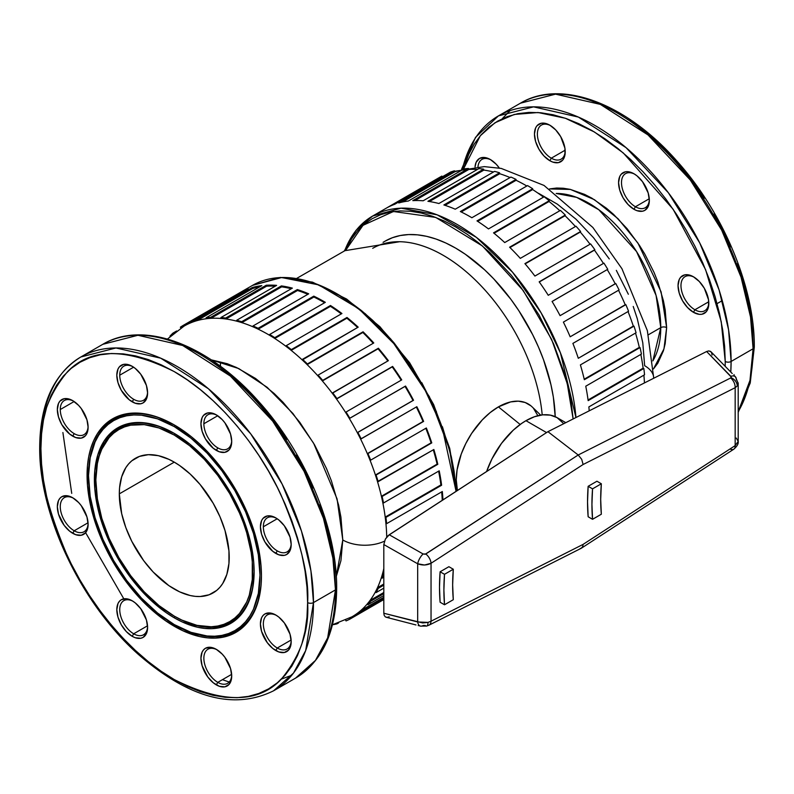 <?xml version="1.0" encoding="UTF-8"?>
<svg xmlns="http://www.w3.org/2000/svg" width="794" height="794" viewBox="0 0 794 794"><rect width="100%" height="100%" fill="white"/><g stroke="black" fill="none" stroke-linecap="round" stroke-linejoin="round"><path stroke-width="1.19" d="M428.939 625.206A8.287 5.072 -116.8 0 0 431.043 621.206L427.996 622.397A8.287 2.799 75.3 0 1 426.696 626.059A8.287 2.799 75.3 0 1 425.167 625.474L423.113 625.503A8.287 4.615 -75.5 0 1 420.433 626.109A8.287 4.615 -75.5 0 1 417.684 621.97L417.684 563.78L383.81 544.555L383.81 613.236L384.217 615.469L385.368 616.908L387.125 617.365L389.229 616.769M738.152 382.857L737.269 385.953L735.165 387.69L737.269 385.953A8.287 6.163 -141.8 0 0 731.046 377.656L730.629 377.984A8.287 5.072 63.2 0 1 735.165 387.69L583.104 464.51L431.043 563.274L431.043 621.206L583.104 544.386L735.165 445.623L735.165 387.69L735.165 445.623L738.202 441.395L738.202 383.452L735.452 376.842A8.287 4.714 -44.3 0 1 736.266 379.85M456.262 479.884A59.6 34.41 120 0 0 457.413 490.484L456.262 479.884L457.076 469.919L461.245 454.069L465.83 443.489L471.676 433.365L482.286 419.897L490.186 412.562L498.414 406.885A59.6 34.41 120 0 0 456.262 479.884A155.306 89.662 180 0 1 455.796 479.993A155.306 89.662 0 0 0 456.262 479.884M540.684 415.123L532.119 406.885A59.6 34.41 120 0 0 498.414 406.885L520.169 424.472L498.414 406.885L510.641 401.913L518.274 401.159L525.142 402.498L530.988 405.873M550.589 125.641A19.691 11.364 -120 0 0 537.389 134.484A19.691 11.364 -120 0 0 551.304 158.175L549.835 160.716A21.756 12.565 60 0 1 534.451 134.067A21.756 12.565 60 0 1 549.835 125.184L555.721 129.938L560.713 136.667L564.931 148.2L564.931 155.128L564.048 157.956L562.628 160.209L558.381 162.661L552.842 162.105L549.835 160.716L543.95 155.961L538.957 149.232L535.622 141.54L534.451 134.067L535.622 127.943L537.042 125.69L541.29 123.239L546.838 123.795L549.835 125.184A21.756 12.565 60 0 1 565.219 151.833A21.756 12.565 60 0 1 549.835 160.716L551.304 158.175A19.691 11.364 60 0 1 538.441 140.836A19.691 11.364 60 0 1 541.458 125.055A19.691 11.364 60 0 1 550.589 125.641M491.109 159.981A19.691 11.364 -120 0 0 477.978 166.73A19.691 11.364 60 0 1 481.978 159.395A19.691 11.364 60 0 1 491.109 159.981M490.355 159.525L496.25 164.279L499.357 168.08A21.756 12.565 60 0 0 490.355 159.525L490.355 159.525A21.756 12.565 60 0 0 475.03 166.939L476.142 162.284L479.477 158.443L484.469 157.48L490.355 159.525M73.475 498.225A19.691 11.364 -120 0 0 60.275 507.068A19.691 11.364 -120 0 0 74.189 530.769L72.73 533.31A21.756 12.565 60 0 1 57.337 506.651A21.756 12.565 60 0 1 72.73 497.769L78.616 502.523L81.276 505.699L86.943 516.944L88.114 524.417L87.816 527.722L85.524 532.794L81.276 535.245L75.728 534.699L69.723 531.236L64.175 525.38L58.508 514.135L57.337 506.651L58.508 500.528L59.937 498.285L61.843 496.697L66.835 495.724L72.73 497.769A21.756 12.565 60 0 1 88.114 524.417A21.756 12.565 60 0 1 72.73 533.31L74.189 530.769A19.691 11.364 60 0 1 61.327 513.42A19.691 11.364 60 0 1 64.344 497.639A19.691 11.364 60 0 1 73.475 498.225M73.475 401.099A19.691 11.364 -120 0 0 60.275 409.525A19.691 11.364 -120 0 0 74.189 433.633L72.73 436.174A21.756 12.565 60 0 1 57.337 409.525A21.756 12.565 60 0 1 72.73 400.642L78.616 405.397L81.276 408.573L86.943 419.818L88.114 427.291L86.943 433.415L85.524 435.668L81.276 438.119L75.728 437.563L69.723 434.1L61.843 424.691L58.508 416.999L57.337 409.525L58.508 403.402L59.937 401.149L64.175 398.697L69.723 399.253L72.73 400.642A21.756 12.565 60 0 1 88.114 427.291A21.756 12.565 60 0 1 72.73 436.174L74.189 433.633A19.691 11.364 60 0 1 60.275 409.525L74.13 401.526L60.275 409.525A19.691 11.364 60 0 1 64.344 400.513A19.691 11.364 60 0 1 73.475 401.099M132.955 366.759A19.691 11.364 -120 0 0 119.745 375.185A19.691 11.364 -120 0 0 133.67 399.293L132.201 401.833A21.756 12.565 60 0 1 116.817 375.185A21.756 12.565 60 0 1 132.201 366.302L135.208 368.376L140.756 374.232L146.424 385.477L147.595 392.951L146.424 399.074L143.089 402.915L140.756 403.779L135.208 403.223L129.204 399.759L121.323 390.35L117.988 382.658L116.817 375.185L117.988 369.061L119.408 366.808L123.656 364.357L129.204 364.912L132.201 366.302A21.756 12.565 60 0 1 147.595 392.951A21.756 12.565 60 0 1 132.201 401.833L133.67 399.293A19.691 11.364 60 0 1 119.745 375.185L133.61 367.185L119.745 375.185A19.691 11.364 60 0 1 123.824 366.173A19.691 11.364 60 0 1 132.955 366.759M132.955 601.247A19.691 11.364 -120 0 0 119.755 610.09A19.691 11.364 -120 0 0 133.67 633.791L132.201 636.322A21.756 12.565 60 0 1 116.817 609.673A21.756 12.565 60 0 1 132.201 600.79L135.208 602.864L140.756 608.72L146.424 619.965L147.595 627.439L146.424 633.562L143.089 637.403L140.756 638.267L135.208 637.721L132.201 636.322L126.315 631.577L121.323 624.838L117.988 617.156L116.817 609.673L117.988 603.549L119.408 601.306L121.323 599.718L126.315 598.745L132.201 600.79A21.756 12.565 60 0 1 147.595 627.439A21.756 12.565 60 0 1 132.201 636.322L133.67 633.791A19.691 11.364 60 0 1 120.807 616.442A19.691 11.364 60 0 1 123.824 600.661A19.691 11.364 60 0 1 132.955 601.247M217.07 415.322A19.691 11.364 -120 0 0 203.869 423.748A19.691 11.364 -120 0 0 217.784 447.866L216.325 450.397A21.756 12.565 60 0 1 200.932 423.748A21.756 12.565 60 0 1 216.325 414.865L222.211 419.619L224.871 422.795L230.538 434.04L231.709 441.514L230.538 447.637L229.119 449.89L224.871 452.342L219.323 451.786L213.318 448.322L205.438 438.913L202.103 431.221L200.932 423.748L202.103 417.624L203.532 415.371L207.77 412.92L213.318 413.476L216.325 414.865A21.756 12.565 60 0 1 231.709 441.514A21.756 12.565 60 0 1 216.325 450.397L217.784 447.866A19.691 11.364 60 0 1 203.869 423.748L217.725 415.748L203.869 423.748A19.691 11.364 60 0 1 207.939 414.736A19.691 11.364 60 0 1 217.07 415.322M276.55 518.343A19.691 11.364 -120 0 0 263.34 526.769A19.691 11.364 -120 0 0 277.265 550.877L275.796 553.418A21.756 12.565 60 0 1 260.412 526.769A21.756 12.565 60 0 1 275.796 517.886L278.803 519.961L284.351 525.817L290.018 537.062L291.19 544.535L290.018 550.659L286.684 554.5L284.351 555.363L278.803 554.808L272.799 551.344L264.918 541.935L261.583 534.243L260.412 526.769L261.583 520.646L263.003 518.393L267.25 515.941L272.799 516.497L275.796 517.886A21.756 12.565 60 0 1 291.19 544.535A21.756 12.565 60 0 1 275.796 553.418L277.265 550.877A19.691 11.364 60 0 1 263.34 526.769L277.205 518.77L263.34 526.769A19.691 11.364 60 0 1 267.419 517.757A19.691 11.364 60 0 1 276.55 518.343M276.55 615.469A19.691 11.364 -120 0 0 263.35 624.312A19.691 11.364 -120 0 0 277.265 648.013L275.796 650.554A21.756 12.565 60 0 1 260.412 623.895A21.756 12.565 60 0 1 275.796 615.013L278.803 617.087L284.351 622.943L290.018 634.188L291.19 641.661L290.892 644.966L288.589 650.038L284.351 652.489L278.803 651.943L272.799 648.48L267.25 642.624L261.583 631.379L260.412 623.895L261.583 617.772L263.003 615.529L264.918 613.941L269.91 612.968L275.796 615.013A21.756 12.565 60 0 1 291.19 641.661A21.756 12.565 60 0 1 275.796 650.554L277.265 648.013A19.691 11.364 60 0 1 264.402 630.664A19.691 11.364 60 0 1 267.419 614.884A19.691 11.364 60 0 1 276.55 615.469M217.07 649.81A19.691 11.364 -120 0 0 203.869 658.653A19.691 11.364 -120 0 0 217.784 682.354L216.325 684.894A21.756 12.565 60 0 1 200.932 658.236A21.756 12.565 60 0 1 216.325 649.353L222.211 654.107L224.871 657.283L230.538 668.528L231.709 676.012L231.411 679.307L229.119 684.378L224.871 686.83L219.323 686.284L213.318 682.82L207.77 676.964L202.103 665.719L200.932 658.236L202.103 652.122L203.532 649.869L205.438 648.281L210.43 647.309L216.325 649.353A21.756 12.565 60 0 1 231.709 676.012A21.756 12.565 60 0 1 216.325 684.894L217.784 682.354A19.691 11.364 60 0 1 204.921 665.005A19.691 11.364 60 0 1 207.939 649.224A19.691 11.364 60 0 1 217.07 649.81M694.184 277.225A19.691 11.364 -120 0 0 680.984 286.068A19.691 11.364 -120 0 0 694.899 309.769L693.43 312.3A21.756 12.565 60 0 1 678.046 285.651A21.756 12.565 60 0 1 693.43 276.769L699.316 281.523L704.308 288.252L708.526 299.785L708.526 306.712L707.643 309.541L706.223 311.794L701.975 314.245L699.316 314.355L693.43 312.3L687.544 307.546L682.552 300.817L679.217 293.125L678.046 285.651L679.217 279.528L680.637 277.275L684.885 274.823L690.433 275.379L693.43 276.769A21.756 12.565 60 0 1 708.814 303.417A21.756 12.565 60 0 1 693.43 312.3L694.899 309.769A19.691 11.364 60 0 1 682.036 292.42A19.691 11.364 60 0 1 685.053 276.64A19.691 11.364 60 0 1 694.184 277.225M634.704 174.204A19.691 11.364 -120 0 0 621.504 183.047A19.691 11.364 -120 0 0 635.418 206.748L633.949 209.279A21.756 12.565 60 0 1 618.566 182.63A21.756 12.565 60 0 1 633.949 173.747L636.957 175.821L642.505 181.677L648.172 192.922L649.343 200.396L648.172 206.519L644.837 210.36L642.505 211.224L636.957 210.678L633.949 209.279L628.064 204.534L623.072 197.795L619.737 190.103L618.566 182.63L619.737 176.506L621.156 174.253L625.404 171.812L628.064 171.703L633.949 173.747A21.756 12.565 60 0 1 649.343 200.396A21.756 12.565 60 0 1 633.949 209.279L635.418 206.748A19.691 11.364 60 0 1 622.556 189.399A19.691 11.364 60 0 1 625.573 173.618A19.691 11.364 60 0 1 634.704 174.204M231.64 674.354L217.784 682.354L231.64 674.354M291.12 640.014L277.265 648.013L291.12 640.014M291.17 543.662A19.691 11.364 60 0 1 287.11 551.86A19.691 11.364 60 0 1 277.265 550.877A19.691 11.364 -120 0 0 291.17 543.662M231.689 440.64A19.691 11.364 60 0 1 227.63 448.838A19.691 11.364 60 0 1 217.784 447.866A19.691 11.364 -120 0 0 231.689 440.64M147.575 392.077A19.691 11.364 60 0 1 143.516 400.275A19.691 11.364 60 0 1 133.67 399.293A19.691 11.364 -120 0 0 147.575 392.077M88.094 426.418A19.691 11.364 60 0 1 84.035 434.616A19.691 11.364 60 0 1 74.189 433.633A19.691 11.364 -120 0 0 88.094 426.418M88.045 522.77L74.189 530.769L88.045 522.77M147.525 625.791L133.67 633.791L147.525 625.791M649.274 198.748L635.418 206.748L649.274 198.748M708.754 301.76L694.899 309.769L708.754 301.76M565.159 150.175L551.304 158.175L565.159 150.175M174.998 425.346L174.263 426.606A121.234 69.991 60 0 1 259.985 575.084A121.234 69.991 60 0 1 174.263 624.58L174.998 625.007A122.266 70.597 -120 0 0 261.454 575.511A122.266 70.597 -120 0 1 174.998 625.007L174.263 626.277A123.308 71.192 60 0 1 87.072 475.259A123.308 71.192 60 0 1 174.263 424.919L191.275 436.67L199.572 443.866L207.631 451.846L222.707 469.849L235.917 489.997L241.664 500.637L251.162 522.531L257.703 544.545L261.037 565.824L261.454 575.938L261.037 585.565L257.703 602.993L254.814 610.636L251.162 617.454L246.755 623.389L241.664 628.382L235.917 632.381L229.575 635.359L222.707 637.274L215.363 638.118L207.631 637.87L199.572 636.55L182.809 630.724L165.718 620.858L148.954 607.331L140.895 599.351L125.819 581.337L112.609 561.189L106.862 550.55L97.364 528.665L90.824 506.651L87.489 485.372L87.489 465.631L88.749 456.58L90.824 448.203L93.712 440.561L97.364 433.742L101.771 427.807L106.862 422.815L112.609 418.815L118.951 415.838L125.819 413.922L133.164 413.079L140.895 413.317L148.954 414.637L157.252 417.029L174.263 424.919A123.308 71.192 60 0 1 261.454 575.938A123.308 71.192 60 0 1 174.263 626.277L174.998 625.007L174.263 624.58A121.234 69.991 60 0 1 88.541 476.102A121.234 69.991 60 0 1 174.263 426.606L174.998 425.346M88.541 476.102L90.188 496.369L95.062 517.748L102.982 539.434L113.651 560.594L126.633 580.404L141.461 598.11L157.54 613.028L174.263 624.58L190.987 632.332L207.065 635.984L214.678 636.222L221.893 635.399L228.642 633.513L234.875 630.585L240.532 626.655L245.545 621.742L249.862 615.906L253.465 609.206L258.338 593.446L259.985 575.084L258.338 554.827L253.465 533.439L245.545 511.753L234.875 490.603L221.893 470.792L207.065 453.086L190.987 438.169L174.263 426.606L157.54 418.855L141.461 415.202L133.849 414.964L126.633 415.798L119.884 417.684L113.651 420.602L107.994 424.542L102.982 429.455L98.664 435.281L95.062 441.99L90.188 457.741L88.541 475.259A122.266 70.597 -120 0 1 174.63 425.127A122.266 70.597 -120 0 0 88.541 475.685M95.866 480.33L97.374 498.86L101.831 518.422L109.076 538.253L118.832 557.606L130.712 575.719L144.26 591.907L158.969 605.554L174.263 616.124A110.872 64.016 60 0 1 95.866 480.33A110.872 64.016 60 0 1 174.263 435.072A110.872 64.016 60 0 1 252.661 570.856A110.872 64.016 60 0 1 174.263 616.124L181.945 620.124L197.021 625.364L211.224 626.774L217.814 626.009L223.997 624.292L229.694 621.613L234.865 618.01L239.451 613.524L246.696 602.06L249.286 595.192L252.284 579.511L252.284 561.765L251.152 552.326L246.696 532.774L243.401 522.839L239.451 512.934L229.694 493.59L217.814 475.477L204.266 459.279L189.558 445.642L174.263 435.072L174.998 433.802L174.263 435.072L158.969 427.976L144.26 424.641L130.712 425.177L124.529 426.904L118.832 429.584L113.661 433.177L109.076 437.673L101.831 449.136L99.24 456.004L97.374 463.547L95.866 479.487A111.904 64.612 -120 0 1 174.63 433.593A111.904 64.612 -120 0 0 95.866 479.913M174.263 433.375L174.263 433.375A112.947 65.207 60 0 1 254.13 571.7A112.947 65.207 60 0 1 174.263 617.811A112.947 65.207 60 0 1 94.397 479.487A112.947 65.207 60 0 1 174.263 433.375L189.845 444.144L204.822 458.039L211.909 465.999L224.93 483.566L230.736 492.995L240.671 512.696L248.046 532.903L250.686 542.947L253.743 562.44L254.13 571.7L252.591 588.811L248.046 603.49L240.671 615.171L235.997 619.737L230.736 623.409L224.93 626.129L218.628 627.885L211.909 628.659L204.822 628.441L197.448 627.23L182.094 621.891L174.263 617.811L174.998 616.541L174.263 617.811L166.432 612.849L151.078 600.462L136.618 585.188L123.596 567.631L117.79 558.202L107.855 538.491L103.825 528.407L97.841 508.239L94.784 488.747L94.784 470.673L97.841 454.704L103.825 441.464L107.855 436.025L112.53 431.45L117.79 427.787L123.596 425.058L129.898 423.301L136.618 422.527L143.704 422.755L158.681 426.15L174.263 433.375M174.998 616.541A111.904 64.612 -120 0 0 254.13 571.283A111.904 64.612 -120 0 1 174.998 616.541L174.263 616.124L174.998 616.541M660.767 327.624A4.149 2.392 180 0 1 666.632 327.624L663.973 348.884L653.482 368.922L657.809 363.215L663.407 350.819L665.193 343.633L666.632 327.624A4.149 2.392 0 0 0 660.767 327.624A101.543 58.627 -120 0 0 556.177 193.478L576.643 197.369L598.785 209.715L636.57 251.589L656.082 295.447L660.767 327.624L648.37 334.78L660.767 327.624L652.847 360.913A101.543 58.627 -120 0 0 660.767 327.624M502.235 118.733L510.085 110.624M462.436 169.003A192.734 111.269 60 0 1 498.463 115.874L520.447 103.19L555.542 94.158L600.333 104.381L648.033 134.95L690.333 180.049L721.686 230.161L741.07 277.235L750.548 317.084L753.089 348.774A4.149 2.392 0 0 0 754.3 347.087A4.149 2.392 180 0 1 753.089 348.774A192.734 111.269 -120 0 0 668.955 154.82A192.734 111.269 -120 0 0 520.447 103.19C561.487 78.517 626.724 103.736 676.935 161.083C723.433 212.653 754.836 287.944 754.3 347.087L750.241 382.936L738.202 412.334M731.105 361.469L753.089 348.774L731.105 361.469L728.564 329.768L719.096 289.929L699.703 242.855L668.35 192.734L626.049 147.644L578.35 117.065L533.568 106.853L498.463 115.874A192.734 111.269 60 0 1 646.981 167.514A192.734 111.269 60 0 1 731.105 361.469A4.149 2.392 180 0 1 725.24 361.469A4.149 2.392 0 0 0 731.105 361.469A192.734 111.269 60 0 1 730.788 372.058L731.105 361.469M463.359 169.271L480.271 135.794L494.96 122.772L514.304 114.455L538.064 112.52L565.298 118.237L594.378 131.963L623.29 152.954L673.094 209.209L705.558 269.583L721.23 321.63L725.24 361.469L724.604 346.005L722.679 329.947L719.503 313.451L715.096 296.678L709.499 279.796L702.769 262.943L694.978 246.309L686.185 230.042L676.488 214.291L665.977 199.225L654.752 184.972L642.922 171.683L630.605 159.475L617.911 148.478L604.968 138.791L591.897 130.504L578.826 123.695L565.884 118.435L553.19 114.783L540.863 112.758L529.032 112.391L517.807 113.681L507.297 116.609L497.6 121.164L488.816 127.278L481.015 134.92L474.296 143.992L468.698 154.423L463.507 168.745M461.731 170.204A167.862 96.918 -120 0 0 454.912 171.732A167.862 96.918 60 0 1 461.632 170.224M477.422 169.45A167.862 96.918 -120 0 0 468.837 169.43A167.862 96.918 60 0 1 477.105 169.43M493.531 171.98A167.862 96.918 -120 0 0 483.874 170.095A167.862 96.918 60 0 1 493.302 171.931M510.076 177.558A167.862 96.918 -120 0 0 499.734 173.737A167.862 96.918 60 0 1 510.056 177.548M603.42 263.439A167.862 96.918 -120 0 0 594.438 250.14L539.166 281.83A168.894 97.513 60 0 1 548.257 295.289L603.946 263.132A168.894 97.513 -120 0 1 607.757 269.295L552.098 301.492A168.894 97.513 60 0 1 560.088 315.665L615.211 283.736A167.862 96.918 -120 0 0 607.261 269.642A167.862 96.918 60 0 1 615.211 283.736L615.767 283.518A168.894 97.513 -120 0 1 619.072 289.959L563.383 322.106A168.894 97.513 60 0 1 570.171 336.805L625.225 304.747A167.862 96.918 -120 0 0 618.546 290.257A167.862 96.918 60 0 1 625.225 304.747L625.851 304.658A168.894 97.513 -120 0 1 628.57 311.248L572.881 343.395A168.894 97.513 60 0 1 578.3 358.293L633.314 326.096A167.862 96.918 -120 0 0 628.034 311.556A167.862 96.918 60 0 1 633.314 326.096L633.989 326.136A168.894 97.513 -120 0 1 636.073 332.755L580.394 364.903A168.894 97.513 60 0 1 584.334 379.711L640.024 347.554L584.215 379.195L639.319 347.385A167.862 96.918 -120 0 0 635.518 333.073A167.862 96.918 60 0 1 639.319 347.385L640.024 347.554A168.894 97.513 -120 0 1 641.433 354.064L585.754 386.212A168.894 97.513 60 0 1 588.146 400.633L643.835 368.485L643.11 368.188L588.066 399.968L643.11 368.188A167.862 96.918 -120 0 0 640.837 354.412A167.862 96.918 60 0 1 643.11 368.188L643.835 368.485A168.894 97.513 -120 0 1 644.549 374.768L588.86 406.915A168.894 97.513 60 0 1 589.208 410.835A168.894 97.513 -120 0 0 588.86 406.915L644.549 374.768A168.894 97.513 -120 0 0 643.835 368.485L588.146 400.633A168.894 97.513 -120 0 0 585.754 386.212L641.433 354.064A168.894 97.513 -120 0 0 640.024 347.554L584.334 379.711A168.894 97.513 -120 0 0 580.394 364.903L636.073 332.755A168.894 97.513 -120 0 0 633.989 326.136L578.3 358.293A168.894 97.513 -120 0 0 572.881 343.395L628.57 311.248A168.894 97.513 -120 0 0 625.851 304.658L570.171 336.805A168.894 97.513 -120 0 0 563.383 322.106L619.072 289.959A168.894 97.513 -120 0 0 615.767 283.518L560.088 315.665A168.894 97.513 -120 0 0 552.068 301.452L607.757 269.295A168.894 97.513 -120 0 0 603.946 263.132L548.257 295.289A168.894 97.513 -120 0 0 539.166 281.83L594.845 249.683A168.894 97.513 -120 0 0 590.597 243.917L534.908 276.064A168.894 97.513 -120 0 0 524.913 263.628L580.603 231.481A168.894 97.513 -120 0 0 575.987 226.221L520.308 258.368A168.894 97.513 -120 0 0 509.609 247.202L565.288 215.055A168.894 97.513 -120 0 0 560.415 210.4L504.726 242.557A168.894 97.513 -120 0 0 493.531 232.86L549.21 200.713A168.894 97.513 -120 0 0 544.158 196.773L488.479 228.92A168.894 97.513 -120 0 0 476.996 220.901L532.685 188.754A168.894 97.513 -120 0 0 527.553 185.588L471.874 217.735A168.894 97.513 -120 0 0 460.341 211.541L516.021 179.394L516.1 180.278A167.862 96.918 60 0 1 526.829 186.004A167.862 96.918 -120 0 0 516.1 180.278L461.215 211.968L516.1 180.278L516.021 179.394A168.894 97.513 -120 0 0 510.919 177.062L455.24 209.209A168.894 97.513 -120 0 0 443.876 204.961L499.555 172.814A168.894 97.513 -120 0 0 494.583 171.375L438.893 203.522A168.894 97.513 -120 0 0 427.916 201.309L483.606 169.152A168.894 97.513 -120 0 0 478.851 168.626L423.162 200.783A168.894 97.513 -120 0 0 412.791 200.634L468.47 168.487A168.894 97.513 -120 0 0 464.033 168.884L408.344 201.031A168.894 97.513 -120 0 0 398.777 202.956L454.466 170.809A168.894 97.513 -120 0 0 450.426 172.119L394.737 204.266A168.894 97.513 -120 0 0 386.162 208.236L441.841 176.089A168.894 97.513 -120 0 0 441.504 176.278L372.634 216.047A168.894 97.513 60 0 1 497.362 255.747A168.894 97.513 60 0 1 575.948 417.535L560.455 352.943L541.151 312.905L512.577 272.243L476.37 237.356L437.186 214.846L401.069 208.177L372.634 216.047L356.01 230.339L344.328 250.894M543.523 197.14A167.862 96.918 -120 0 0 532.655 189.577A167.862 96.918 60 0 1 543.493 197.12M559.82 210.747A167.862 96.918 -120 0 0 549.081 201.478A167.862 96.918 60 0 1 559.353 210.311M575.442 226.538A167.862 96.918 -120 0 0 565.06 215.72A167.862 96.918 60 0 1 574.578 225.595M590.061 244.215A167.862 96.918 -120 0 0 580.275 232.056A167.862 96.918 60 0 1 588.88 242.666M441.166 176.476A168.894 97.513 -120 0 1 441.841 176.089L442.278 176.824L441.841 176.089L386.162 208.236A168.894 97.513 60 0 1 394.737 204.266L450.426 172.119A168.894 97.513 -120 0 1 454.466 170.809L454.912 171.732L454.466 170.809L398.777 202.956A168.894 97.513 60 0 1 408.344 201.031L464.033 168.884A168.894 97.513 -120 0 1 468.47 168.487L468.837 169.43L468.47 168.487L412.791 200.634A168.894 97.513 60 0 1 423.162 200.783L478.851 168.626A168.894 97.513 -120 0 1 483.606 169.152L483.874 170.095L483.606 169.152L427.916 201.309A168.894 97.513 60 0 1 438.893 203.522L494.583 171.375A168.894 97.513 -120 0 1 499.555 172.814L499.734 173.737L499.555 172.814L443.876 204.961A168.894 97.513 60 0 1 455.24 209.209L510.919 177.062A168.894 97.513 -120 0 1 516.021 179.394L460.341 211.541A168.894 97.513 60 0 1 471.874 217.735L527.553 185.588A168.894 97.513 -120 0 1 532.685 188.754L532.655 189.577L532.685 188.754L476.996 220.901A168.894 97.513 60 0 1 488.479 228.92L544.158 196.773A168.894 97.513 -120 0 1 549.21 200.713L549.081 201.478L549.21 200.713L493.531 232.86A168.894 97.513 60 0 1 504.726 242.557L560.415 210.4A168.894 97.513 -120 0 1 565.288 215.055L509.609 247.202A168.894 97.513 60 0 1 520.308 258.368L575.987 226.221A168.894 97.513 -120 0 1 580.603 231.481L524.913 263.628A168.894 97.513 60 0 1 534.908 276.064L590.597 243.917A168.894 97.513 -120 0 1 594.845 249.683L594.438 250.14A167.862 96.918 60 0 1 601.991 261.206M344.695 250.765A168.894 97.513 60 0 1 372.634 216.047M345.618 250.438L362.987 225.337L393.447 211.502L435.727 217.417L482.424 245.991L523.256 290.614L551.671 339.544L567.244 383.591L573.119 418.964L571.313 403.382L568.494 388.792L564.594 373.954L553.696 344.11L539.027 315L521.152 287.736L511.227 275.131L489.858 252.581L478.633 242.855L467.18 234.28L455.617 226.945L444.054 220.93L432.601 216.276L421.376 213.04L410.468 211.254L400.007 210.926L390.082 212.067L380.783 214.658L372.207 218.687L364.426 224.097L357.528 230.856L351.583 238.885L345.618 250.438M555.205 416.671A140.915 81.365 -120 0 0 492.151 277.205A140.915 81.365 -120 0 0 385.159 241.118L392.405 237.724L400.255 235.53L408.642 234.567L417.485 234.845L426.686 236.354L436.174 239.083L445.851 243.014L455.617 248.095L465.383 254.288L484.538 269.752L493.749 278.873L510.979 299.447L518.829 310.712L532.645 334.631L538.471 347.067L543.493 359.652L550.967 384.812L553.349 397.139L555.205 416.671M372.704 248.314A140.915 81.365 60 0 1 476.172 280.848A140.915 81.365 60 0 1 542.203 414.905A140.915 81.365 -120 0 0 399.67 241.713L344.914 250.686L296.807 278.337M183.603 325.183A168.894 97.513 60 0 1 183.94 324.984A168.894 97.513 -120 0 0 180.377 327.188L180.883 328.051L180.377 327.188A168.894 97.513 60 0 1 183.603 325.183L252.472 285.413L281.622 277.533L318.702 284.877L358.719 308.687L395.243 345.013L423.53 386.747L442.149 427.241L456.084 491.347A168.894 97.513 -120 0 0 378.937 326.86A168.894 97.513 -120 0 0 252.472 285.413L280.272 277.424L312.538 282.158L346.631 299.05L379.899 326.691L409.684 362.818L433.613 404.513L449.732 448.402L456.719 490.93M442.417 426.696L451.27 456.471L454.079 471.06L456.163 491.288L449.682 449.98L429.385 396.712L390.767 339.038L365.29 313.749L337.658 294.207M442.327 491.516A168.894 97.513 60 0 1 442.943 499.883A168.894 97.513 -120 0 0 442.327 491.516L386.638 523.663L442.327 491.516M180.903 328.081A167.862 96.918 60 0 1 184.466 325.877L183.94 324.984L184.466 325.877L192.595 321.183L184.466 325.877A167.862 96.918 60 0 1 192.972 321.947L192.515 321.024L248.204 288.867A168.894 97.513 -120 0 0 239.619 292.837L183.94 324.984L239.619 292.837A168.894 97.513 60 0 1 248.204 288.867L192.515 321.024A168.894 97.513 60 0 1 196.555 319.704L252.244 287.557A168.894 97.513 60 0 1 261.812 285.632L206.122 317.779A168.894 97.513 60 0 1 210.569 317.382L266.248 285.235A168.894 97.513 60 0 1 276.63 285.383L220.94 317.531A168.894 97.513 60 0 1 225.695 318.057L281.384 285.909A168.894 97.513 60 0 1 292.361 288.123L236.672 320.28A168.894 97.513 60 0 1 241.654 321.719L297.333 289.572A168.894 97.513 60 0 1 308.697 293.82L253.018 325.967A168.894 97.513 60 0 1 258.119 328.289L313.799 296.142A168.894 97.513 60 0 1 325.332 302.335L269.652 334.482A168.894 97.513 60 0 1 274.774 337.649L330.463 305.501A168.894 97.513 60 0 1 341.936 313.521L286.257 345.668A168.894 97.513 60 0 1 291.309 349.618L346.988 317.471A168.894 97.513 60 0 1 358.193 327.158L302.504 359.305A168.894 97.513 60 0 1 307.387 363.95L363.066 331.803A168.894 97.513 60 0 1 373.766 342.968L318.086 375.125A168.894 97.513 60 0 1 322.692 380.376L378.381 348.229A168.894 97.513 60 0 1 388.375 360.665L332.686 392.812A168.894 97.513 60 0 1 336.944 398.578L392.623 366.431A168.894 97.513 60 0 1 401.724 379.889L346.035 412.036A168.894 97.513 60 0 1 349.846 418.2L405.536 386.053A168.894 97.513 60 0 1 413.545 400.265L357.866 432.412A168.894 97.513 60 0 1 361.161 438.854L416.85 406.707A168.894 97.513 60 0 1 423.629 421.406L367.95 453.553A168.894 97.513 60 0 1 370.659 460.143L426.348 427.996A168.894 97.513 60 0 1 431.767 442.893L376.078 475.04A168.894 97.513 60 0 1 378.172 481.66L433.852 449.503A168.894 97.513 60 0 1 437.802 464.311L382.113 496.458A168.894 97.513 60 0 1 383.532 502.969L439.211 470.822A168.894 97.513 60 0 1 441.613 485.243L385.924 517.39A168.894 97.513 60 0 1 386.638 523.663L385.914 523.365A167.862 96.918 -120 0 0 385.199 517.083A167.862 96.918 -120 0 0 382.827 502.791A167.862 96.918 -120 0 0 381.408 496.28A167.862 96.918 -120 0 0 377.497 481.611A167.862 96.918 -120 0 0 375.413 475.001A167.862 96.918 -120 0 0 370.044 460.232A167.862 96.918 -120 0 0 367.324 453.642A167.862 96.918 -120 0 0 360.605 439.072A167.862 96.918 -120 0 0 357.3 432.631A167.862 96.918 -120 0 0 349.36 418.547A167.862 96.918 -120 0 0 345.549 412.384A167.862 96.918 -120 0 0 336.527 399.045A167.862 96.918 -120 0 0 332.279 393.278A167.862 96.918 -120 0 0 322.374 380.951A167.862 96.918 -120 0 0 317.759 375.701A167.862 96.918 -120 0 0 307.159 364.625A167.862 96.918 -120 0 0 302.276 359.98A167.862 96.918 -120 0 0 291.18 350.372A167.862 96.918 -120 0 0 286.128 346.432A167.862 96.918 -120 0 0 274.754 338.482A167.862 96.918 -120 0 0 269.623 335.316A167.862 96.918 -120 0 0 258.189 329.173A167.862 96.918 -120 0 0 253.097 326.85A167.862 96.918 -120 0 0 241.823 322.642A167.862 96.918 -120 0 0 236.85 321.203A167.862 96.918 -120 0 0 225.972 318.999A167.862 96.918 -120 0 0 221.218 318.473A167.862 96.918 -120 0 0 210.936 318.325A167.862 96.918 -120 0 0 206.49 318.722A167.862 96.918 -120 0 0 197.011 320.637A167.862 96.918 -120 0 0 192.972 321.947A167.862 96.918 -120 0 0 184.466 325.877A167.862 96.918 -120 0 0 184.119 326.076L167.455 339.028M172.953 333.113L176.685 330.959L172.953 333.113L173.31 333.619L172.953 333.113A168.894 97.513 -120 0 0 169.946 336.17A168.894 97.513 60 0 1 172.953 333.113M384.425 541.19A31.085 17.944 180 0 1 342.78 539.98L336.299 576.434L340.924 560.693L342.78 539.98L340.924 517.122L338.621 505.153L331.366 480.737L326.483 468.52L314.454 444.66L299.795 422.309L283.081 402.33L274.138 393.477L255.549 378.47L236.582 367.533L227.203 363.712L211.264 359.851L238.746 368.555L267.161 387.323L292.956 413.535L313.59 443.181L337.093 498.96L342.78 539.98A31.085 17.944 0 0 0 382.907 541.865M386.718 537.002A167.862 96.918 -120 0 0 385.914 523.365A167.862 96.918 60 0 1 386.718 537.002L386.718 537.002A167.862 96.918 60 0 1 386.718 537.081M80.829 356.992L102.813 344.308L137.918 335.276L182.699 345.489L230.399 376.068L272.699 421.167L304.052 471.279L323.436 518.353L332.914 558.202L335.455 589.892A4.149 2.392 0 0 0 336.666 588.205A4.149 2.392 180 0 1 335.455 589.892A192.734 111.269 -120 0 0 251.331 395.938A192.734 111.269 -120 0 0 102.813 344.308C143.863 319.635 209.09 344.844 259.31 402.201C305.799 453.771 337.202 529.062 336.666 588.205C336.269 631.369 322.562 661.342 295.537 678.126A192.734 111.269 -120 0 0 335.455 589.892L313.471 602.586L335.455 589.892L327.664 637.85L315.436 660.429L295.537 678.126L273.553 690.81L293.462 673.123L305.68 650.544L313.471 602.586L310.93 570.886L301.462 531.047L282.069 483.973L250.715 433.852L208.425 388.762L160.725 358.183L115.934 347.971L80.829 356.992A192.734 111.269 60 0 1 229.347 408.632A192.734 111.269 60 0 1 313.471 602.586A4.149 2.392 180 0 1 307.615 602.586A4.149 2.392 0 0 0 313.471 602.586A192.734 111.269 60 0 1 273.553 690.81C233.932 710.293 188.893 698.184 138.454 654.484C81.246 604.026 38.797 514.998 39.7 446.913A4.149 2.392 0 0 0 40.911 448.61C39.134 420.82 48.027 395.154 67.579 371.622C90.744 347.613 126.306 347.613 174.263 371.622C219.531 397.139 260.482 449.92 280.947 494.801C300.499 540.922 309.392 576.851 307.615 602.586L306.97 587.123L305.055 571.065L301.869 554.569L297.462 537.796L291.864 520.904L285.135 504.061L277.344 487.427L268.551 471.16L258.854 455.409L248.343 440.342L237.128 426.09L225.298 412.801L212.971 400.593L200.277 389.596L187.334 379.909L174.263 371.622L161.192 364.813L148.25 359.553L135.556 355.901L123.229 353.876L111.398 353.509L100.183 354.799L89.662 357.727L79.976 362.272L71.182 368.396L63.391 376.038L56.662 385.11L51.064 395.541L46.657 407.223L43.471 420.046L41.556 433.881L40.911 448.61L41.556 464.073L43.471 480.122L46.657 496.617L51.064 513.39L56.662 530.283L63.391 547.126L71.182 563.77L79.976 580.037L89.662 595.778L100.183 610.854L111.398 625.096L123.229 638.396L135.556 650.594L148.25 661.601L161.192 671.287L174.263 679.575L187.334 686.383L200.277 691.634L212.971 695.296L225.298 697.321L237.128 697.688L248.343 696.398L258.854 693.46L268.551 688.914L277.344 682.79L285.135 675.158L291.864 666.077L297.462 655.646L301.869 643.964L305.055 631.141L306.97 617.305L307.615 602.586C309.392 630.376 300.499 656.043 280.947 679.575C257.782 703.573 222.221 703.573 174.263 679.575C128.995 654.048 88.045 601.276 67.579 556.396C48.027 510.274 39.134 474.346 40.911 448.61A4.149 2.392 180 0 1 39.7 446.913A4.149 2.392 180 0 1 40.911 445.226A192.734 111.269 60 0 1 80.829 356.992C53.813 373.776 40.097 403.749 39.7 446.913M229.218 557.319A77.713 44.871 60 0 1 213.12 592.9A77.713 44.871 60 0 1 153.232 572.077A77.713 44.871 60 0 1 119.308 493.868L174.263 462.148L179.652 465.562L190.213 474.087L200.167 484.588L213.12 503.158L219.958 516.725L225.03 530.62L228.95 550.947L228.95 563.393L226.846 574.38L222.727 583.491L219.958 587.232L216.742 590.379L209.12 594.775L200.167 596.512L195.294 596.363L190.213 595.53L179.652 591.858L168.874 585.635L153.232 572.077L143.734 560.733L131.784 541.329L125.799 527.524L121.68 513.658L119.308 493.868L119.576 487.804L121.68 476.817L125.799 467.706L128.568 463.964L131.784 460.818L139.407 456.421L148.359 454.684L158.314 455.667L168.874 459.339L174.263 462.148L119.308 493.868A77.713 44.871 60 0 1 135.407 458.297A77.713 44.871 60 0 1 195.294 479.11A77.713 44.871 60 0 1 229.218 557.319M533.449 408.285L537.875 415.709M525.956 420.691A62.17 35.899 120 0 0 486.613 471.517L491.972 458.863L501.53 443.34L513.192 430.239L521.648 423.42L525.956 420.691L546.55 432.581L525.956 420.691A62.17 35.899 120 0 1 557.041 417.604L550.381 415.143L542.778 414.835L534.531 416.711L525.956 420.691M382.827 502.791A167.862 96.918 60 0 1 385.199 517.083L440.888 484.936A167.862 96.918 -120 0 0 438.616 471.16A167.862 96.918 60 0 1 440.888 484.936L441.613 485.243A168.894 97.513 -120 0 0 439.211 470.822L383.532 502.969L382.827 502.791L383.532 502.969A168.894 97.513 -120 0 0 382.113 496.458L437.802 464.311A168.894 97.513 -120 0 0 433.852 449.503L377.497 481.611A167.862 96.918 60 0 1 381.408 496.28L437.097 464.133A167.862 96.918 -120 0 0 433.296 449.831A167.862 96.918 60 0 1 437.097 464.133L437.802 464.311L437.097 464.133L381.408 496.28L382.113 496.458L381.408 496.28A167.862 96.918 60 0 1 382.827 502.791M370.044 460.232A167.862 96.918 60 0 1 375.413 475.001L431.092 442.853A167.862 96.918 -120 0 0 425.812 428.303A167.862 96.918 60 0 1 431.092 442.853L431.767 442.893A168.894 97.513 -120 0 0 426.348 427.996L370.659 460.143A168.894 97.513 -120 0 0 367.95 453.553L423.629 421.406A168.894 97.513 -120 0 0 416.85 406.707L360.605 439.072A167.862 96.918 60 0 1 367.324 453.642L423.004 421.495A167.862 96.918 -120 0 0 416.324 407.004A167.862 96.918 60 0 1 423.004 421.495L367.324 453.642A167.862 96.918 60 0 1 370.044 460.232M349.36 418.547A167.862 96.918 60 0 1 357.3 432.631L412.989 400.484A167.862 96.918 -120 0 0 405.039 386.4L349.36 418.547L405.039 386.4A167.862 96.918 60 0 1 412.989 400.484L413.545 400.265A168.894 97.513 -120 0 0 405.536 386.053L349.846 418.2A168.894 97.513 -120 0 0 346.035 412.036L401.724 379.889A168.894 97.513 -120 0 0 392.623 366.431L336.527 399.045A167.862 96.918 60 0 1 345.549 412.384L346.035 412.036L345.549 412.384A167.862 96.918 60 0 1 349.36 418.547M401.198 380.187A167.862 96.918 -120 0 0 392.216 366.897A167.862 96.918 60 0 1 401.188 380.167M322.374 380.951A167.862 96.918 60 0 1 332.279 393.278L388.375 360.665A168.894 97.513 -120 0 0 378.381 348.229L322.374 380.951L378.053 348.804A167.862 96.918 60 0 1 387.839 360.972A167.862 96.918 -120 0 0 378.053 348.804L322.692 380.376A168.894 97.513 -120 0 0 318.086 375.125L373.766 342.968A168.894 97.513 -120 0 0 363.066 331.803L307.159 364.625A167.862 96.918 60 0 1 317.759 375.701L318.086 375.125L317.759 375.701A167.862 96.918 60 0 1 322.374 380.951M373.22 343.296A167.862 96.918 -120 0 0 362.838 332.478A167.862 96.918 60 0 1 373.22 343.296M291.18 350.372A167.862 96.918 60 0 1 302.276 359.98L358.193 327.158A168.894 97.513 -120 0 0 346.988 317.471L346.859 318.225L291.18 350.372L346.859 318.225A167.862 96.918 60 0 1 357.598 327.495A167.862 96.918 -120 0 0 346.859 318.225L346.988 317.471L291.309 349.618L291.18 350.372L291.309 349.618A168.894 97.513 -120 0 0 286.257 345.668L341.936 313.521A168.894 97.513 -120 0 0 330.463 305.501L330.433 306.335L274.754 338.482A167.862 96.918 60 0 1 286.128 346.432L286.257 345.668L286.128 346.432A167.862 96.918 60 0 1 291.18 350.372M341.301 313.898A167.862 96.918 -120 0 0 330.433 306.335A167.862 96.918 60 0 1 341.301 313.898M258.189 329.173A167.862 96.918 60 0 1 269.623 335.316L269.652 334.482L325.332 302.335A168.894 97.513 -120 0 0 313.799 296.142L313.878 297.025L258.189 329.173L313.878 297.025A167.862 96.918 60 0 1 324.607 302.752A167.862 96.918 -120 0 0 313.878 297.025L313.799 296.142L258.119 328.289L258.189 329.173L258.119 328.289A168.894 97.513 -120 0 0 253.018 325.967L308.697 293.82A168.894 97.513 -120 0 0 297.333 289.572L297.512 290.495L241.823 322.642A167.862 96.918 60 0 1 253.097 326.85L253.018 325.967L253.097 326.85A167.862 96.918 60 0 1 258.189 329.173M307.854 294.306A167.862 96.918 -120 0 0 297.512 290.495A167.862 96.918 60 0 1 307.854 294.306M225.972 318.999A167.862 96.918 60 0 1 236.85 321.203L236.672 320.28L292.361 288.123A168.894 97.513 -120 0 0 281.384 285.909L281.652 286.852L225.972 318.999L281.652 286.852A167.862 96.918 60 0 1 291.309 288.738A167.862 96.918 -120 0 0 281.652 286.852L281.384 285.909L225.695 318.057L225.972 318.999L225.695 318.057A168.894 97.513 -120 0 0 220.94 317.531L276.63 285.383A168.894 97.513 -120 0 0 266.248 285.235L266.615 286.177L210.936 318.325A167.862 96.918 60 0 1 221.218 318.473L220.94 317.531L221.218 318.473A167.862 96.918 60 0 1 225.972 318.999M275.2 286.207A167.862 96.918 -120 0 0 266.615 286.177A167.862 96.918 60 0 1 275.2 286.207M197.011 320.637A167.862 96.918 60 0 1 206.49 318.722L206.122 317.779L261.812 285.632A168.894 97.513 -120 0 0 252.244 287.557L252.691 288.49L197.011 320.637L252.691 288.49A167.862 96.918 60 0 1 259.509 286.962A167.862 96.918 -120 0 0 252.691 288.49L252.244 287.557L196.555 319.704L197.011 320.637L196.555 319.704A168.894 97.513 -120 0 0 192.515 321.024L192.972 321.947A167.862 96.918 60 0 1 197.011 320.637M239.619 292.837L240.056 293.572L239.619 292.837M351.941 616.839A167.862 96.918 -120 0 0 357.3 613.325A167.862 96.918 60 0 1 351.98 616.819A167.862 96.918 60 0 1 349.36 618.238M367.324 603.887A167.862 96.918 60 0 1 360.605 610.695L383.81 597.296L360.605 610.695A167.862 96.918 -120 0 0 367.324 603.887A167.862 96.918 -120 0 0 370.044 600.443L383.81 592.493L370.044 600.443A167.862 96.918 -120 0 0 375.413 591.877A167.862 96.918 60 0 1 370.044 600.443L370.659 601.247A168.894 97.513 60 0 1 367.95 604.7L383.81 595.54L367.95 604.7L367.324 603.887L367.95 604.7A168.894 97.513 -120 0 0 370.659 601.247L383.81 593.654L370.659 601.247L370.044 600.443A167.862 96.918 60 0 1 367.324 603.887M381.408 577.516A167.862 96.918 60 0 1 377.497 587.669L383.81 584.027L377.497 587.669A167.862 96.918 -120 0 0 381.408 577.516A167.862 96.918 -120 0 0 382.827 572.643L383.81 572.067L382.827 572.643L383.532 573.278A168.894 97.513 60 0 1 382.113 578.161L383.81 577.178L382.113 578.161L381.408 577.516L382.113 578.161A168.894 97.513 -120 0 0 383.532 573.278L382.827 572.643A167.862 96.918 60 0 1 381.408 577.516M383.81 568.554A167.862 96.918 60 0 1 382.827 572.643M644.44 382.936A167.862 96.918 -120 0 0 643.884 375.145M594.438 250.14L539.275 281.989L594.438 250.14M580.275 232.056L525.142 263.886L580.275 232.056M565.06 215.72L509.956 247.539L565.06 215.72M549.081 201.478L494.027 233.267L549.081 201.478M532.655 189.577L477.67 221.328L532.655 189.577M499.734 173.737L445.017 205.328L499.734 173.737M483.874 170.095L429.435 201.527L483.874 170.095M468.837 169.43L414.944 200.545L468.837 169.43M454.912 171.732L402.429 202.033L454.912 171.732M619.737 114.425L632.808 122.713L645.75 132.4L658.444 143.406L670.771 155.604L682.602 168.904L693.817 183.146L704.338 198.222M714.024 213.963L722.818 230.23L730.609 246.874M737.338 263.717L742.936 280.61L747.343 297.383L750.529 313.878L752.444 329.927L753.089 345.39A4.149 2.392 180 0 1 754.3 347.087M319.704 504.835L325.302 521.727L329.709 538.501L332.894 554.986L334.81 571.045L335.455 586.508A4.149 2.392 180 0 1 336.666 588.205M229.218 682.046L222.409 679.684M123.814 598.825L85.623 532.675M71.728 493.382L62.895 432.532M281.443 679.088L291.765 675.267M202.103 355.543L215.174 363.831L228.116 373.517L240.81 384.524L253.137 396.722L264.968 410.012L276.193 424.264L286.703 439.33M296.4 455.081L305.184 471.348L312.985 487.992M357.3 613.325A167.862 96.918 -120 0 0 360.605 610.695L361.161 611.569A168.894 97.513 60 0 1 357.866 614.199L383.81 599.212L357.866 614.199L357.3 613.325L357.866 614.199A168.894 97.513 -120 0 0 361.161 611.569L383.81 598.487L361.161 611.569L360.605 610.695A167.862 96.918 60 0 1 357.3 613.325M375.413 591.877A167.862 96.918 -120 0 0 377.497 587.669L378.172 588.404A168.894 97.513 60 0 1 376.078 592.602L383.81 588.146L376.078 592.602L375.413 591.877L376.078 592.602A168.894 97.513 -120 0 0 378.172 588.404L383.81 585.138L378.172 588.404L377.497 587.669A167.862 96.918 60 0 1 375.413 591.877M442.258 500.329A167.862 96.918 -120 0 0 441.663 491.893A167.862 96.918 60 0 1 442.258 500.329M336.944 623.876A168.894 97.513 60 0 1 332.686 624.729L332.686 624.729A168.894 97.513 -120 0 0 336.944 623.876L338.562 622.933L336.944 623.876M349.846 619.151A168.894 97.513 60 0 1 346.035 620.918L345.608 620.114L346.035 620.918A168.894 97.513 -120 0 0 349.846 619.151L383.81 599.549L349.846 619.151L349.37 618.258L349.846 619.151M220.424 362.739L220.464 366.312M338.383 294.634L349.946 301.958L361.399 310.533L372.624 320.26L383.532 331.058L393.993 342.819L413.217 368.753M421.793 382.678L436.472 411.788M633.225 306.464L637.284 318.712L642.793 342.839L644.649 365.697A31.085 17.944 180 0 1 653.512 376.158M538.451 193.25L557.418 204.197L576.007 219.204L593.525 237.694L609.286 258.953M616.323 270.377L628.352 294.246M725.18 366.312L725.24 361.469L725.18 366.312M549.557 188.922L556.663 188.029L563.293 188.238L570.201 189.369L584.573 194.371L591.897 198.182L606.477 208.256L613.593 214.42L627.121 228.712L639.309 245.148L644.738 253.971L654.038 272.411L657.809 281.85L663.407 300.718L665.193 309.958L666.632 327.624L661.104 291.874L637.949 243.103L618.079 218.767L594.448 199.701L570.42 189.429L549.557 188.922M738.202 411.699A192.734 111.269 -120 0 0 753.089 348.774L749.983 380.366L738.202 411.699M266.615 286.177L266.248 285.235L210.569 317.382L210.936 318.325L266.615 286.177M206.49 318.722A167.862 96.918 60 0 1 210.936 318.325L210.569 317.382A168.894 97.513 -120 0 0 206.122 317.779L206.49 318.722M297.512 290.495L297.333 289.572L241.654 321.719L241.823 322.642L297.512 290.495M236.85 321.203A167.862 96.918 60 0 1 241.823 322.642L241.654 321.719A168.894 97.513 -120 0 0 236.672 320.28L236.85 321.203M330.433 306.335L330.463 305.501L274.774 337.649L274.754 338.482L330.433 306.335M269.623 335.316A167.862 96.918 60 0 1 274.754 338.482L274.774 337.649A168.894 97.513 -120 0 0 269.652 334.482L269.623 335.316M362.838 332.478L307.159 364.625L362.838 332.478M302.276 359.98A167.862 96.918 60 0 1 307.159 364.625L307.387 363.95A168.894 97.513 -120 0 0 302.504 359.305L302.276 359.98M392.216 366.897L336.527 399.045L392.216 366.897M332.279 393.278A167.862 96.918 60 0 1 336.527 399.045L336.944 398.578A168.894 97.513 -120 0 0 332.686 392.812L332.279 393.278M413.545 400.265L357.3 432.631L413.545 400.265M357.3 432.631A167.862 96.918 60 0 1 360.605 439.072L361.161 438.854A168.894 97.513 -120 0 0 357.866 432.412L357.3 432.631M431.767 442.893L375.413 475.001L431.767 442.893M375.413 475.001A167.862 96.918 60 0 1 377.497 481.611L378.172 481.66A168.894 97.513 -120 0 0 376.078 475.04L375.413 475.001M441.613 485.243L440.888 484.936L385.199 517.083L385.924 517.39L441.613 485.243M385.199 517.083A167.862 96.918 60 0 1 385.914 523.365L386.638 523.663A168.894 97.513 -120 0 0 385.924 517.39L385.199 517.083M565.209 150.959A19.691 11.364 60 0 1 561.15 159.157A19.691 11.364 60 0 1 551.304 158.175A19.691 11.364 -120 0 0 565.209 150.959M708.804 302.544A19.691 11.364 60 0 1 704.744 310.742A19.691 11.364 60 0 1 694.899 309.769A19.691 11.364 -120 0 0 708.804 302.544M649.323 199.522A19.691 11.364 60 0 1 645.264 207.72A19.691 11.364 60 0 1 635.418 206.748A19.691 11.364 -120 0 0 649.323 199.522M147.575 626.565A19.691 11.364 60 0 1 143.516 634.763A19.691 11.364 60 0 1 133.67 633.791A19.691 11.364 -120 0 0 147.575 626.565M88.094 523.544A19.691 11.364 60 0 1 84.035 531.742A19.691 11.364 60 0 1 74.189 530.769A19.691 11.364 -120 0 0 88.094 523.544M291.17 640.788A19.691 11.364 60 0 1 287.11 648.986A19.691 11.364 60 0 1 277.265 648.013A19.691 11.364 -120 0 0 291.17 640.788M231.689 675.128A19.691 11.364 60 0 1 227.63 683.326A19.691 11.364 60 0 1 217.784 682.354A19.691 11.364 -120 0 0 231.689 675.128M563.74 423.698L557.041 417.604L565.794 422.666M712.059 355.047L711.652 352.814L710.491 351.365L708.744 350.918L706.63 351.514L547.929 431.688L388.147 535.583L385.368 539.076L383.81 544.555L383.81 613.236L422.706 622.953L427.996 622.397L431.043 621.206L431.043 563.274L424.562 565.01L417.684 563.78L417.684 621.97L383.81 613.236L384.217 615.469L385.368 616.908L387.125 617.365M734.033 374.589L734.033 376.048L734.033 374.589M547.929 431.688L389.229 534.769L423.113 553.984L425.187 554.252L578.201 454.992L547.929 431.688L578.201 454.992L730.629 377.984L731.224 377.001L706.63 351.514L547.929 431.688M444.501 574.31L443.896 589.892L444.501 604.77L453.295 599.698L452.649 584.841L453.295 569.238L444.501 574.31L440.104 571.779L448.898 566.698L453.295 569.238L448.898 566.698L440.104 571.779A203.095 117.254 120 0 0 440.104 602.239L444.501 604.77A203.095 117.254 -60 0 1 444.501 574.31L440.104 571.779L439.499 587.352L440.104 602.239L444.501 604.77L453.295 599.698A190.709 110.108 -60 0 1 453.295 569.238L444.501 574.31M592.542 488.846L591.937 504.418L592.542 519.306L601.336 514.224L600.691 499.366L601.336 483.764L592.542 488.846L588.146 486.305L596.939 481.233L601.336 483.764L596.939 481.233L588.146 486.305A203.095 117.254 120 0 0 588.146 516.765L592.542 519.306A203.095 117.254 -60 0 1 592.542 488.846L588.146 486.305L587.54 501.887L588.146 516.765L592.542 519.306L601.336 514.224A190.709 110.108 -60 0 1 601.336 483.764L592.542 488.846M738.202 383.423L737.269 385.953A8.287 6.163 38.2 0 0 731.046 377.656L730.847 376.316A8.287 4.714 -44.3 0 1 735.452 376.842L734.033 375.383M732.266 373.567L710.967 351.752L708.744 350.918L706.63 351.514L730.847 376.316A8.287 4.714 135.7 0 1 735.433 376.822M583.104 464.51L735.165 387.69A8.287 5.072 -116.8 0 0 730.629 377.984L578.201 454.992L581.714 459.319L583.104 464.51L581.714 459.319L578.201 454.992L425.783 553.994A8.287 4.476 57 0 1 431.043 563.274L583.104 464.51M431.043 563.274A8.287 4.476 -123 0 0 425.783 553.994L423.113 553.984A8.287 3.156 119.6 0 0 417.684 563.78C422.398 565.546 426.854 565.378 431.043 563.274M383.81 544.555L417.684 563.78A8.287 3.156 -60.4 0 1 423.113 553.984L389.229 534.769L385.368 539.076L383.81 544.555M428.919 625.215L581.248 548.267L582.746 546.51L583.104 544.386L431.043 621.206A8.287 5.072 63.2 0 1 428.919 625.215L426.676 626.059A8.287 2.799 -104.7 0 0 427.996 622.397L417.684 621.97A8.287 4.615 104.5 0 0 420.403 626.099L418.15 625.513M736.266 438.04L738.202 441.375L735.165 445.623L583.104 544.386L582.746 546.51L581.506 548.118L733.815 449.186A8.287 4.476 -123 0 0 735.165 445.623A8.287 4.476 57 0 1 733.825 449.176A8.287 4.476 57 0 1 730.629 449.245M581.714 547.969L580.136 548.565M498.463 115.874L475.527 137.352L461.572 169.221M653.75 378.232L647.348 330.632L621.94 268.709L592.87 227.471L544.009 185.429L501.213 168.417L484.271 166.621L454.714 171.315M385.159 241.118L383.075 242.319M332.428 624.779L351.98 616.819L357.498 613.633M717.061 303.626L722.272 300.618M415.996 624.957L386.192 617.266M426.676 626.059L420.433 626.109M733.815 449.186C737.14 446.278 738.599 443.677 738.202 441.395"/></g></svg>
